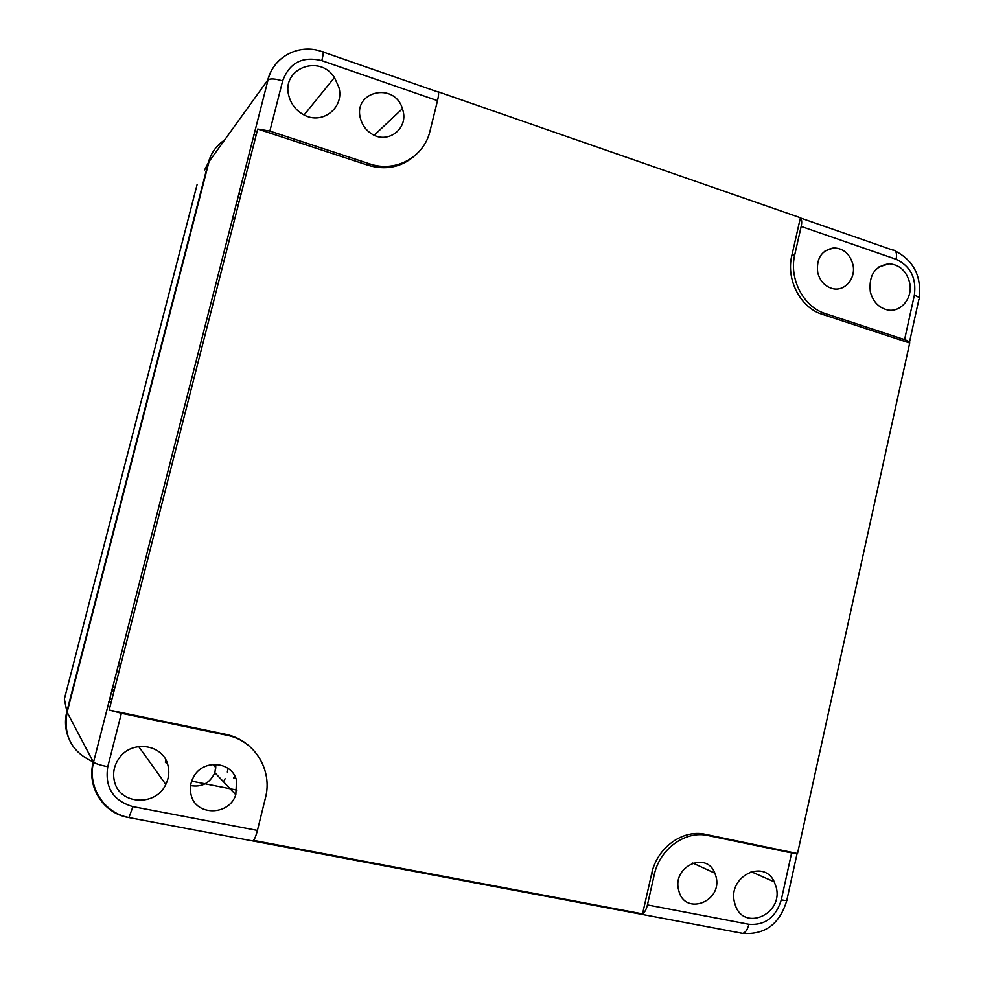 <?xml version="1.0" encoding="UTF-8"?>
<svg xmlns="http://www.w3.org/2000/svg" width="983" height="983" viewBox="0 0 983 983"><rect width="100%" height="100%" fill="white"/><g stroke="black" fill="none" stroke-linecap="round" stroke-linejoin="round"><path stroke-width="1.47" d="M114.913 687.572L112.615 686.49M167.282 763.213L166.176 763.213M128.318 817.377L128.38 817.487C103.338 813.346 86.393 786.793 93.299 761.985L67.127 712.245C63.059 735.64 71.771 752.204 93.262 761.911M67.127 712.245L209.023 161.642L267.695 80.164C269.797 72.177 273.778 65.468 279.639 60.012M227.958 768.301L227.356 772.085M225.095 778.745L223.497 781.792M165.316 762.181L165.844 759.945M190.579 785.589C201.798 787.481 209.895 783.181 214.859 772.687L216.039 764.319M800.408 217.747L791.807 255.641C785.859 279.676 800.531 307.765 822.181 314.277L825.241 313.54C803.516 307.003 788.796 278.816 794.768 254.683L801.17 226.446C802.054 222.195 801.796 219.307 800.408 217.747L438.307 91.837C438.86 93.188 438.59 96.125 437.509 100.659L430.026 130.948C424.164 157.096 395.596 172.934 369.547 163.829L269.858 131.071L257.706 129.043L109.174 710.033L226.004 734.387L226.999 735.296C254.806 740.543 272.856 770.242 265.447 797.913L257.423 830.414L132.926 806.638C113.07 800.727 104.677 787.432 107.761 766.74C100.315 765.179 95.572 763.68 93.52 762.255L268.064 79.783L93.52 762.255C87.241 787.113 104.345 813.297 128.97 817.512L132.926 806.638M822.181 314.277L909.705 343.006C909.877 341.973 908.169 340.843 904.581 339.614L825.241 313.54M909.705 343.006L797.508 853.551L791.622 852.949L781.288 899.875C775.857 917.36 765.057 925.495 748.911 924.29C747.584 929.562 745.532 932.584 742.743 933.383L740.764 933.088M654.26 874.772L651.729 873.408L642.55 913.883C644.701 912.433 646.322 909.447 647.428 904.913L654.26 874.772C659.642 848.82 685.52 830.23 708.104 835.55L791.622 852.949M642.55 913.883L253.54 840.391C254.88 838.634 256.182 835.317 257.423 830.414M226.999 735.296L121.388 713.302L109.174 710.033M678.651 890.119L678.786 890.61C684.746 916.377 723.058 901.583 715.993 876.529L714.887 873.187C706.556 850.664 671.967 866.564 678.651 890.119M191.083 794.829C195.678 816.222 229.186 815.939 235.809 794.743L236.547 780.674C232.492 761.42 203.174 758.618 193.626 776.853C190.407 782.64 189.559 788.624 191.083 794.829M817.733 272.66C819.994 281.064 824.86 286.372 832.343 288.56C844.753 292.049 856.439 278.128 852.851 264.267C849.767 253.774 843.402 248.318 833.744 247.888C821.493 250.198 816.148 258.468 817.733 272.66M360.478 118.587C362.199 125.025 365.836 130.063 371.377 133.688C387.277 144.636 408.375 129.092 402.993 110.661L402.428 108.708C394.588 81.601 352.639 91.173 360.478 118.587M288.916 96.088C280.831 68.896 319.315 53.537 334.441 77.534L338.84 87.143C344.812 107.54 322.35 125.406 303.698 114.778C296.141 110.637 291.214 104.407 288.916 96.088M870.324 291.828C868.628 275.215 874.919 265.865 889.185 263.763C899.494 264.685 906.265 270.829 909.508 282.182C913.526 297.91 900.317 313.737 886.408 309.645C878.175 307.151 872.818 301.203 870.324 291.828M734.547 902.529C727.309 876.91 763.742 858.233 774.248 881.837L776.152 887.084C783.807 914.178 743.603 932.007 735.235 904.888L734.547 902.529M651.729 873.408C657.099 847.555 682.89 829.05 705.413 834.346L797.508 853.551M114.495 781.546C112.48 773.24 114.028 765.45 119.152 758.176C131.857 739.462 163.387 744.278 167.933 765.29C169.567 771.815 168.855 778.192 165.795 784.446C155.892 806.699 119.619 804.905 114.495 781.546M257.706 129.043L368.023 165.242C385.434 170.354 400.757 167.417 413.966 156.42M249.645 746.404C242.924 740.334 235.048 736.328 226.004 734.387M239.164 201.576L236.706 201.318M256.182 135.003L253.798 134.487M224.579 140.041C216.358 145.509 210.94 153.09 208.298 162.797L66.856 711.581C64.706 720.22 65.124 728.636 68.134 736.832M191.66 781.141L237.014 790.123M111.57 690.57L113.893 691.59M238.746 193.356L240.946 194.597M204.636 169.899L208.298 162.797M235.981 204.132L237.063 204.439M232.135 219.197L234.765 218.754M118.697 672.802L116.559 671.057M120.209 666.892L118.365 664.004M109.42 698.974L112.013 698.95M111.263 701.899L108.634 702.022M321.834 60.651C323.493 53.758 323.69 50.797 322.449 51.792C299.717 43.117 273.63 56.326 268.064 79.783C270.755 78.382 275.621 78.763 282.637 80.95C289.395 62.728 302.469 55.97 321.834 60.651L437.509 100.659M801.17 226.446L896.127 259.291C910.516 266.061 916.586 278.042 914.35 295.244C918.773 296.854 920.285 298.279 918.872 299.496L909.484 342.182M800.678 218.054L892.552 250.001C896.005 249.94 897.196 253.036 896.127 259.291M797.053 853.736L786.928 899.789C787.911 900.735 786.031 900.76 781.288 899.875M914.35 295.244L904.581 339.614M128.38 817.487L742.743 933.383C765.057 934.931 779.74 923.971 786.793 900.489M748.911 924.29L647.428 904.913M282.637 80.95L269.858 131.071M121.388 713.302L107.761 766.74M791.807 255.641L794.768 254.683M708.104 835.55L705.413 834.346M368.023 165.242L369.547 163.829M197.128 184.485L64.374 699.036L66.856 711.581M215.99 767.907L213.028 764.381M323.235 52.062L438.258 92.058M919.179 297.935C921.636 276.309 913.699 260.679 895.39 251.046M692.806 863.037L714.887 873.187M214.859 772.687L235.809 794.743M825.007 250.948L833.744 247.888M374.216 135.224L402.428 108.708M304.066 114.974L334.441 77.534M878.974 266.897L889.185 263.763M751.073 871.663L774.248 881.837M138.664 746.515L165.795 784.446M114.212 690.324L111.865 689.39M235.797 778.352L233.585 777.909M235.945 204.28L238.377 204.648"/></g></svg>
